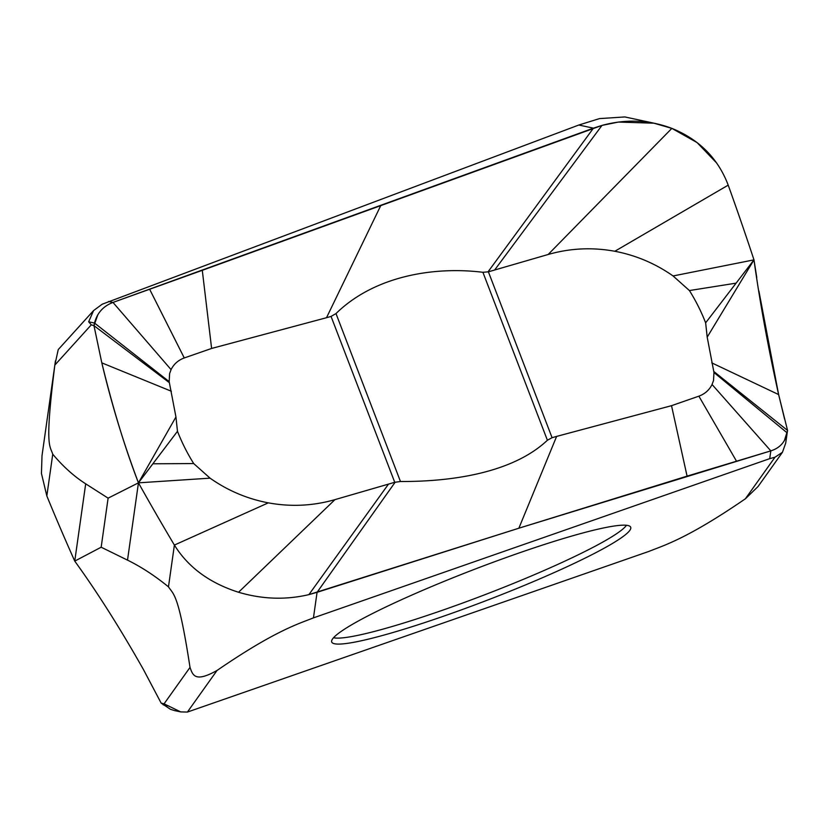 <?xml version="1.0" encoding="UTF-8"?>
<svg xmlns="http://www.w3.org/2000/svg" width="829" height="829" viewBox="0 0 829 829"><rect width="100%" height="100%" fill="white"/><g stroke="black" fill="none" stroke-linecap="round" stroke-linejoin="round"><path stroke-width="1.24" d="M482.913 272.295L547.389 440.251L552.073 437.702L556.622 436.406L671.521 405.682L698.868 396.169C704.899 393.941 709.292 390.055 712.059 384.501L713.52 380.532L713.966 372.511L707.189 337.154L753.975 259.86L705.634 322.844C701.23 311.517 695.811 300.751 689.417 290.554L673.075 275.964C655.387 263.529 635.967 255.301 614.828 251.27C592.248 247.125 570.02 248.203 548.156 254.493L488.395 271.819L482.913 272.295C435.007 266.358 374.977 275.415 335.994 313.559L331.061 316.429L326.512 317.714L211.613 348.449L184.266 357.952C178.235 360.18 173.841 364.066 171.075 369.62L169.613 373.589L169.168 381.62L175.945 416.966L138.453 482.841C125.189 448.541 112.972 408.552 101.812 362.864L93.978 325.662L94.506 323.051C97.107 313.01 103.262 306.139 112.982 302.43L593.44 128.153L578.818 125.024L599.502 118.599L624.828 116.941L655.791 123.573M547.389 440.251C512.996 472.696 452.582 481.69 400.469 481.514L394.739 482.302L334.968 499.628C313.113 505.918 290.886 506.996 268.295 502.851C247.166 498.82 227.747 490.592 210.058 478.157L193.706 463.566C187.323 453.37 181.903 442.603 177.468 431.267L175.945 416.966M211.613 348.449L202.286 270.327L601.978 125.407L593.44 128.153L487.96 271.933M169.385 382.687L93.978 325.662L91.294 324.833L88.662 321.797L93.584 310.574L102.185 304.222L578.818 125.024M177.499 431.277L152.868 463.774M193.706 463.566L152.878 463.784L138.453 482.841L108.112 498.156L101.169 547.213L74.745 561.109C97.18 592.082 120.07 628.216 143.407 669.49L161.158 703.106L164.069 703.842L180.722 711.904L187.406 712.059L217.032 670.464C195.012 682.806 192.794 675.262 190.017 667.407C178.536 592.766 173.644 594.88 168.474 586.849C154.826 575.74 141.168 566.829 127.511 560.135L138.453 482.841C123.811 444.157 111.594 404.158 101.812 362.864L93.978 325.662L97.884 314.606M210.058 478.157L138.453 482.841A3404.548 2648.852 -171.3 0 0 174.391 545.067A3404.548 2648.852 -171.3 0 1 138.453 482.841M238.545 592.258C209.519 583.005 188.142 567.274 174.391 545.067C188.193 567.316 209.582 583.046 238.545 592.258C262.285 599.284 285.746 600.072 308.906 594.621C285.694 600.072 262.233 599.284 238.545 592.258L334.968 499.628M395.174 482.188L317.072 592.32L308.906 594.621L518.871 528.208L317.072 592.32L313.455 617.864C299.031 623.719 275.85 630.092 217.032 670.464M713.748 371.444L787.55 430.438L787.156 432.873C785.301 442.002 779.851 448.002 770.825 450.872L518.871 528.208L687.075 476.136L671.521 405.682M673.075 275.964L753.975 259.86C760.017 303.031 768.224 347.942 778.628 394.573L787.55 430.438L785.705 443.09L782.452 452.282L775.011 457.193L745.385 498.789L758.038 486.561L782.452 452.282M705.645 322.854L707.189 337.154M689.417 290.554L736.121 283.145M614.828 251.27L728.204 185.136C718.059 158.443 699.282 139.521 671.853 128.371L653.894 123.189L618.434 122.06L601.978 125.407C626.05 118.889 649.345 119.873 671.853 128.371L697.065 142.567L716.733 163.095M753.975 259.86A3404.548 3167.516 -21.2 0 0 728.204 185.136A3404.548 3167.516 -21.2 0 1 753.975 259.86L756.773 277.58M712.059 384.501L770.825 450.872L769.716 458.655L775.011 457.193M769.716 458.655L313.455 617.864M127.511 560.135L101.169 547.213M41.999 455.826L41.45 473.463L46.838 495.98A3404.548 2839.501 -20.9 0 0 74.745 561.109L85.688 483.825L108.112 498.156M161.158 703.106L170.515 709.334L174.743 710.629M745.385 498.789C686.567 539.161 663.387 545.534 648.962 551.389L187.406 712.059M93.584 310.574L58.227 349.6L54.849 365.071C44.465 447.639 49.958 445.297 52.745 454.188L46.838 495.97M85.688 483.825C74.05 476.385 63.077 466.509 52.745 454.188M502.861 558.725A160.132 16.704 -21 0 1 630.247 526.56A160.132 16.704 -21 0 1 460.364 610.237A160.132 16.704 -21 0 1 459.556 610.527A160.132 16.704 -21 0 1 331.6 641.19A160.132 16.704 -21 0 1 502.053 559.015A160.132 16.704 -21 0 1 502.861 558.725M171.075 369.62L112.982 302.43L202.286 270.327M758.887 290.948L778.628 394.573L784.586 419.07M787.55 430.438L784.441 440.51M770.825 450.872L687.075 476.136M331.061 316.429L394.739 482.302M326.512 317.714L380.677 205.747M184.266 357.952L149.645 289.269M169.168 381.62L94.506 323.051L88.662 321.797M171.365 391.247L101.812 362.864M268.295 502.851L174.391 545.067L168.474 586.849M388.532 484.063L308.906 594.621M556.622 436.406L518.871 528.208M698.868 396.169L736.494 461.162M713.966 372.511L787.156 432.873L785.705 443.09M711.769 362.874L778.628 394.573M552.073 437.691L488.395 271.819M494.602 270.057L601.978 125.407M190.017 667.407L164.069 703.842M168.992 706.059L163.147 704.805M54.849 365.071L91.294 324.833M112.982 302.43L108.516 301.476M333.538 637.729A158.691 16.559 159 0 0 458.468 604.569A158.691 16.559 159 0 0 626.486 525.275M548.156 254.493L671.853 128.371M335.994 313.559L400.469 481.514M180.722 711.904L174.515 710.577M55.429 360.905L41.999 455.774"/></g></svg>
